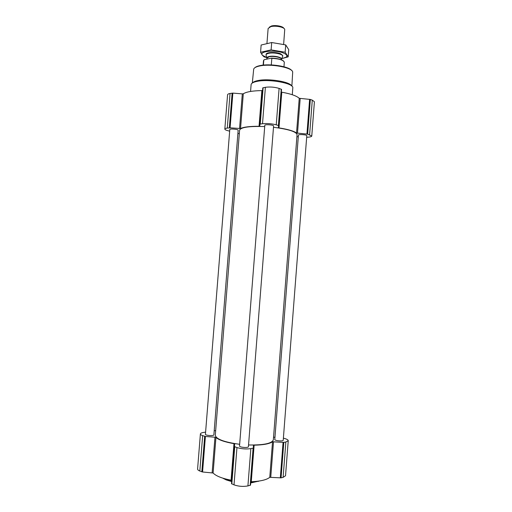 <?xml version="1.0" encoding="UTF-8"?>
<svg xmlns="http://www.w3.org/2000/svg" width="512" height="512" viewBox="0 0 512 512"><rect width="100%" height="100%" fill="white"/><g stroke="black" fill="none" stroke-linecap="round" stroke-linejoin="round"><path stroke-width="0.77" d="M229.664 131.168L227.731 130.65C225.811 130.125 224.838 129.594 224.826 129.069C224.896 128.621 225.715 128.294 227.283 128.09L230.086 127.827L240.538 128.531C243.706 127.002 249.875 126.259 259.04 126.285L259.789 126.138L259.91 124.128L262.515 123.712C267.187 123.309 271.763 123.674 276.243 124.819L278.688 125.638L278.298 127.629L278.989 127.891C287.974 129.325 293.824 131.034 296.538 133.03L307.654 134.131L311.77 136.026C311.661 136.557 310.579 136.928 308.525 137.146L306.669 137.331M224.826 129.069L227.578 94.765C227.654 94.202 228.48 93.773 230.054 93.485L232.864 93.107L242.31 93.869L239.546 128.589M262.566 90.458L261.862 90.592C252.691 90.739 246.509 91.795 243.302 93.773L242.31 93.869M262.771 87.872L259.91 124.128L262.771 87.872L265.389 87.296C270.074 86.694 274.643 87.066 279.098 88.41L281.53 89.389L278.688 125.632L281.53 89.382M311.77 136.026L314.413 101.741L312.282 100.134L310.342 99.45L299.238 98.298C296.563 95.846 290.746 93.818 281.786 92.205L281.318 92.077M298.298 136.787L296.902 136.672M239.309 133.754L237.907 133.376M298.426 135.13C298.298 134.074 307.091 134.675 306.79 135.706L283.226 440.218C283.334 441.581 274.47 440.768 274.79 439.45L298.426 135.13M229.792 129.523C229.67 128.467 238.458 129.242 238.15 130.266L213.882 434.803C213.997 436.166 205.107 435.578 205.427 434.246L229.792 129.523M264.806 125.312C264.678 124.141 273.914 124.87 273.594 126.003L248.416 446.637C248.531 448.147 239.194 447.411 239.533 445.933L264.806 125.312M239.661 444.301C224.179 442.17 216.058 439.13 215.302 435.194L239.597 130.163C240.883 127.264 249.254 126.067 264.704 126.573M273.498 127.283C288.467 129.216 296.32 131.686 297.056 134.688L273.344 439.763C272.077 443.462 263.808 445.203 248.55 444.979M205.594 432.122L203.578 432.435C201.568 432.762 200.506 433.261 200.397 433.939L197.587 469.018C197.562 469.722 198.31 470.394 199.827 471.027L202.566 471.987L213.107 473.011C215.955 476 221.946 478.394 231.078 480.192L231.763 480.48M200.397 433.939C200.378 434.522 201.133 435.085 202.662 435.629L205.408 436.467L214.97 437.197L212.141 472.717M283.386 438.118L285.203 438.682C287.213 439.328 288.224 440 288.237 440.698L285.85 441.997L283.802 442.381L272.531 441.786C269.472 443.846 263.341 444.979 254.131 445.19L253.395 445.402L253.427 448.026L250.842 448.627C246.176 449.28 241.549 448.928 236.96 447.571L234.438 446.566L234.682 443.974L233.971 443.654C224.832 442.042 218.822 439.974 215.942 437.453L214.97 437.197M231.507 483.693L234.438 446.566L231.507 483.693L234.016 484.864C238.592 486.432 243.226 486.784 247.917 485.92L250.515 485.146L253.427 448.032L250.515 485.146M254.131 445.19L251.27 481.722L250.778 481.792M251.27 481.722C260.506 481.318 266.669 479.853 269.773 477.318L281.062 477.862L283.117 477.357L285.53 475.757L288.237 440.698M274.957 437.306L273.542 437.197M215.667 430.56L214.202 430.79M291.738 70.592C289.248 66.445 269.734 63.341 259.923 65.619C257.478 66.138 255.795 66.829 254.874 67.699M291.872 86.131L292.685 72.166C292.928 67.616 270.682 63.392 259.507 66.01C256.09 66.746 254.15 67.776 253.696 69.101L252.314 83.027M291.603 85.901C290.054 81.76 268.8 78.272 258.176 80.512C255.27 81.069 253.421 81.843 252.614 82.835M292.282 94.726L292.813 87.725C293.466 83.226 269.382 78.778 257.331 81.325C253.581 82.054 251.514 83.091 251.136 84.448L250.56 91.45M231.706 481.229L223.514 478.374M258.477 481.133L250.714 482.611M231.674 481.587L226.157 479.898L222.765 478.138M259.258 481.018L250.688 482.963M283.763 61.254C281.715 59.354 277.6 58.317 271.418 58.144L264.25 59.68L263.488 60.736L263.142 65.126M283.974 66.765L284.307 62.131C283.085 59.962 278.925 58.701 271.821 58.349L271.418 58.144M263.802 60.064L263.405 65.101M271.821 58.349L271.302 64.922M283.802 28.301C283.142 26.304 275.443 24.851 271.469 25.997L269.325 27.168M283.642 44.301L284.736 29.446C284.403 27.13 275.373 25.318 270.733 26.662L268.128 28.499L266.97 43.142M282.509 56.736L282.701 56.262C283.232 54.125 273.581 52.096 268.627 53.338C266.995 53.715 266.131 54.253 266.042 54.95L266.157 55.456M266.733 57.517L262.528 55.334C258.061 51.36 275.36 49.427 283.616 53.101C286.797 54.496 287.622 55.859 286.106 57.19L281.613 58.682M266.042 54.95L266.131 54.195C266.56 52.122 276.122 51.821 280.55 53.766L282.726 55.507M281.389 58.739L288.179 56.845L285.152 52.237L271.117 49.894L260.57 52.282L262.464 55.315L264.064 56.845L266.758 57.606M271.117 49.894L271.699 42.528L285.722 44.915L288.742 49.67L288.179 56.845M260.57 52.282L261.139 45.024L271.699 42.528M285.152 52.237L285.722 44.915M232.122 93.12L229.35 127.834M230.054 93.485L227.283 128.09M232.864 93.107L230.086 127.827M243.302 93.773L240.538 128.531M261.862 90.592L259.04 126.285M263.11 87.693L260.243 123.994M265.389 87.296L262.515 123.712M279.098 88.41L276.243 124.819M281.242 89.165L278.394 125.459M281.786 92.205L278.989 127.891M299.238 98.298L296.538 133.03M300.186 98.547L297.491 133.248M309.619 99.309L306.938 134.01M310.342 99.45L307.654 134.131M312.282 100.134L309.606 134.707M204.672 436.333L201.83 471.834M202.662 435.629L199.827 471.027M205.408 436.467L202.566 471.987M215.942 437.453L213.107 473.011M233.971 443.654L231.078 480.192M234.752 446.797L231.814 483.968M236.96 447.571L234.016 484.864M250.842 448.627L247.917 485.92M253.101 448.198L250.189 485.363M272.531 441.786L269.773 477.318M273.517 441.677L270.758 477.171M283.066 442.406L280.32 477.901M283.802 442.381L281.062 477.862M285.85 441.997L283.117 477.357M266.035 55.027L266.886 58.163L269.139 56.787C273.44 55.731 281.818 57.472 281.363 59.302L281.421 59.104C282.08 57.248 273.53 55.424 269.126 56.506C267.635 56.845 266.88 57.331 266.861 57.958L266.886 58.15M270.406 58.362L267.885 58.906M258.387 481.395L258.746 481.094M223.578 478.656L223.27 478.298M282.746 55.731L282.701 56.262M281.331 59.725L282.688 56.339M266.886 58.163L266.81 59.13M286.106 57.19L287.706 57.024"/></g></svg>
